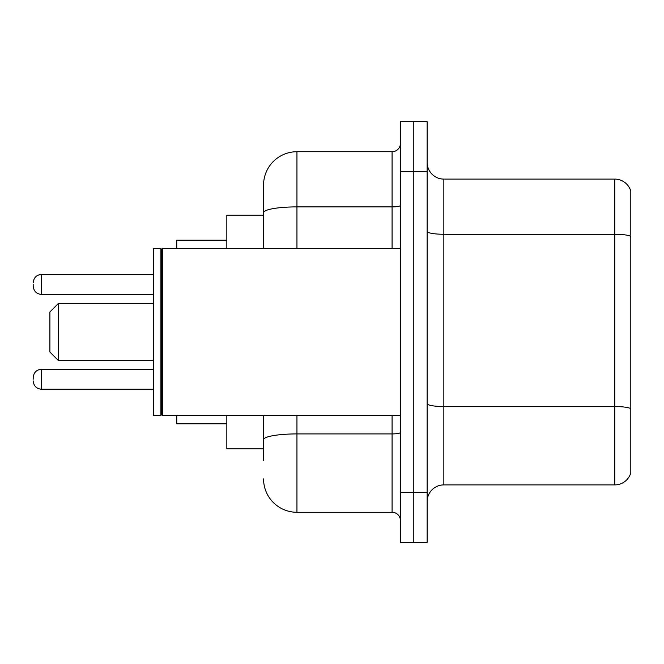 <?xml version="1.0" encoding="UTF-8"?>
<svg xmlns="http://www.w3.org/2000/svg" width="664" height="664" viewBox="0 0 664 664"><rect width="100%" height="100%" fill="white"/><g stroke="black" fill="none" stroke-linecap="round" stroke-linejoin="round"><path stroke-width="1" d="M263.558 244.85L263.558 203.466L263.558 215.153L226.839 215.153L226.839 248.535M263.558 448.847L226.839 448.847L226.839 415.465M263.558 460.534L263.558 415.465L263.558 460.534M400.442 492.248L400.442 542.33L413.796 542.33L413.796 492.248L413.796 542.33L427.151 542.33L427.151 492.248L413.796 492.248L413.796 171.752L413.796 492.248L400.442 492.248L400.442 171.752L413.796 171.752L413.796 121.67L413.796 171.752L427.151 171.752L427.151 492.248M427.151 171.752L427.151 121.67L400.442 121.67L400.442 171.752M296.949 415.465L296.949 512.284L392.092 512.284L392.092 415.465M263.558 248.535L263.558 185.107A33.383 33.383 0 0 1 296.949 151.716L392.092 151.716A8.35 8.35 0 0 0 400.442 143.374M263.558 185.107L263.558 203.466M400.442 520.626A8.35 8.35 0 0 0 392.092 512.284M296.949 512.284A33.383 33.383 0 0 1 263.558 478.893M427.151 501.602A16.691 16.691 0 0 1 443.842 484.903L614.773 484.903L614.773 179.097L443.842 179.097A16.691 16.691 0 0 1 427.151 162.398A16.691 16.691 0 0 0 443.842 179.097L443.842 484.903M630.8 191.116A16.691 16.691 0 0 0 614.773 179.097A16.691 16.691 0 0 1 630.8 191.116L630.8 472.884A16.691 16.691 0 0 1 614.773 484.903M630.8 236.591L630.8 408.626A16.691 2.897 180 0 0 614.773 406.542L443.842 406.542A16.691 2.897 -0 0 1 427.151 403.637M58.241 360.378L58.241 303.622L49.891 311.972L49.891 352.028L58.241 360.378L153.384 360.378M176.757 415.465L176.757 423.806L226.839 423.806M226.839 240.194L176.757 240.194L176.757 248.535M162.572 415.465L161.734 414.626L161.734 249.373L162.572 248.535L162.572 415.465L400.442 415.465M160.895 415.465L153.384 415.465L153.384 248.535L160.895 248.535L160.895 415.465L161.734 414.626M33.2 379.244L33.2 377.575L33.2 379.244M33.2 284.424L33.2 286.093L33.2 284.424M400.442 432.463A8.35 1.452 0 0 1 392.092 433.916L296.949 433.916A33.383 5.793 180 0 0 263.558 439.717M296.949 151.716L296.949 206.894L392.092 206.894L392.092 151.716M263.558 212.696A33.383 5.793 180 0 1 296.949 206.894L296.949 248.535M392.092 248.535L392.092 206.894A8.35 1.452 0 0 0 400.442 205.442M630.8 236.359A16.691 2.897 180 0 0 614.773 234.267L443.842 234.267A16.691 2.897 -0 0 1 427.151 231.371M33.2 377.575C33.739 372.454 36.52 369.674 41.55 369.226L41.55 389.253L153.384 389.253M153.384 274.406L41.55 274.406L41.55 294.442C36.52 293.994 33.739 291.214 33.2 286.093M58.241 303.622L153.384 303.622M161.734 249.373L160.895 248.535M162.572 248.535L400.442 248.535M41.55 369.226L153.384 369.226M41.55 389.253C36.52 388.805 33.739 386.025 33.2 380.912M41.55 294.442L153.384 294.442M41.55 274.406C36.52 274.854 33.739 277.643 33.2 282.756"/></g></svg>
